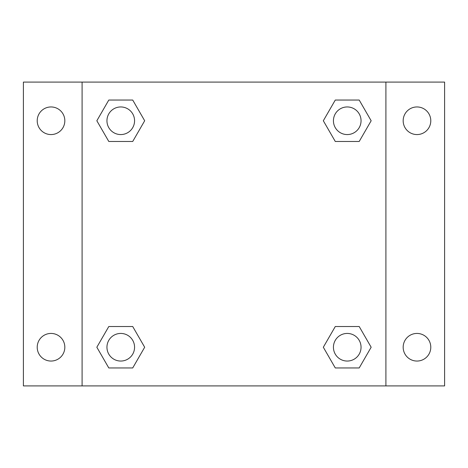 <?xml version="1.0" encoding="UTF-8"?>
<svg xmlns="http://www.w3.org/2000/svg" width="468" height="468" viewBox="0 0 468 468"><rect width="100%" height="100%" fill="white"/><g stroke="black" fill="none" stroke-linecap="round" stroke-linejoin="round"><path stroke-width="0.7" d="M23.4 82.093L444.6 82.093L444.6 385.907L23.4 385.907L23.4 82.093M416.982 106.95A13.812 13.812 0 0 1 430.788 120.762A13.812 13.812 0 0 1 416.982 134.568A13.812 13.812 0 0 1 403.17 120.762A13.812 13.812 0 0 1 416.982 106.95M416.982 333.432A13.812 13.812 0 0 1 430.788 347.238A13.812 13.812 0 0 1 416.982 361.05A13.812 13.812 0 0 1 403.17 347.238A13.812 13.812 0 0 1 416.982 333.432M51.018 333.432A13.812 13.812 0 0 1 64.83 347.238A13.812 13.812 0 0 1 51.018 361.05A13.812 13.812 0 0 1 37.212 347.238A13.812 13.812 0 0 1 51.018 333.432M51.018 106.95A13.812 13.812 0 0 1 64.83 120.762A13.812 13.812 0 0 1 51.018 134.568A13.812 13.812 0 0 1 37.212 120.762A13.812 13.812 0 0 1 51.018 106.95M108.798 326.524L132.719 326.524L144.676 347.238L132.719 367.953L108.798 367.953L96.841 347.238L108.798 326.524L132.719 326.524L108.798 326.524M335.281 100.047L359.202 100.047L371.159 120.762L359.202 141.476L335.281 141.476L323.324 120.762L335.281 100.047L359.202 100.047L335.281 100.047M82.093 385.907L82.093 82.093M385.907 82.093L385.907 385.907M108.798 100.047L132.719 100.047L144.676 120.762L132.719 141.476L108.798 141.476L96.841 120.762L108.798 100.047L132.719 100.047L108.798 100.047M335.281 326.524L359.202 326.524L371.159 347.238L359.202 367.953L335.281 367.953L323.324 347.238L335.281 326.524L359.202 326.524L335.281 326.524M359.202 367.953L335.281 367.953L359.202 367.953M361.05 347.238A13.812 13.812 0 0 0 340.335 335.281A13.812 13.812 0 0 0 340.335 359.202A13.812 13.812 0 0 0 361.05 347.238M132.719 367.953L108.798 367.953L132.719 367.953M134.568 347.238A13.812 13.812 0 0 0 113.853 335.281A13.812 13.812 0 0 0 113.853 359.202A13.812 13.812 0 0 0 134.568 347.238M359.202 141.476L335.281 141.476L359.202 141.476M361.05 120.762A13.812 13.812 0 0 0 340.335 108.798A13.812 13.812 0 0 0 340.335 132.719A13.812 13.812 0 0 0 361.05 120.762M132.719 141.476L108.798 141.476L132.719 141.476M134.568 120.762A13.812 13.812 0 0 0 113.853 108.798A13.812 13.812 0 0 0 113.853 132.719A13.812 13.812 0 0 0 134.568 120.762"/></g></svg>
